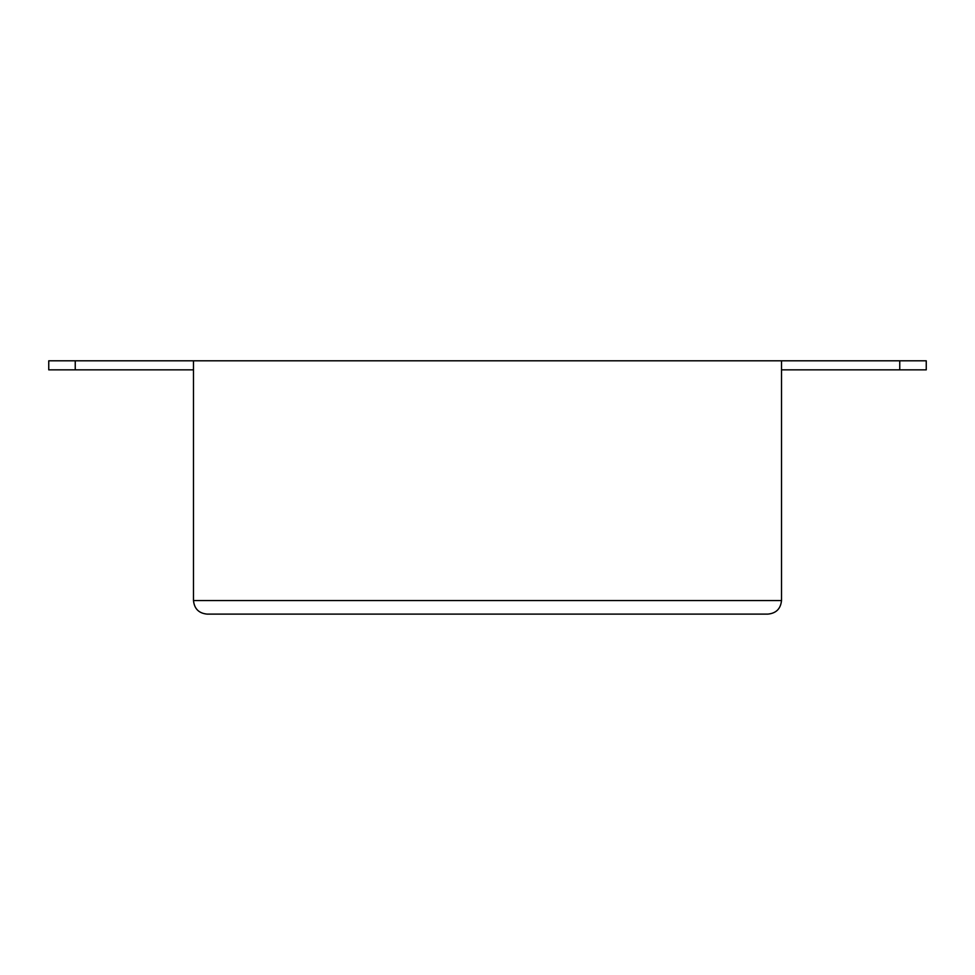 <?xml version="1.0" encoding="UTF-8"?>
<svg xmlns="http://www.w3.org/2000/svg" width="975" height="975" viewBox="0 0 975 975"><rect width="100%" height="100%" fill="white"/><g stroke="black" fill="none" stroke-linecap="round" stroke-linejoin="round"><path stroke-width="1.46" d="M193.489 369.854L48.75 369.854L48.75 360.811L75.246 360.811L75.246 369.854M899.754 360.811L899.754 369.854L926.25 369.854L926.25 360.811L75.246 360.811M899.754 369.854L781.511 369.854M261.337 614.104L713.663 614.104M193.489 360.811L193.489 600.539C194.317 608.766 198.839 613.287 207.066 614.104L767.934 614.104C776.161 613.287 780.682 608.766 781.511 600.539L193.489 600.539M781.511 360.811L781.511 600.539"/></g></svg>
